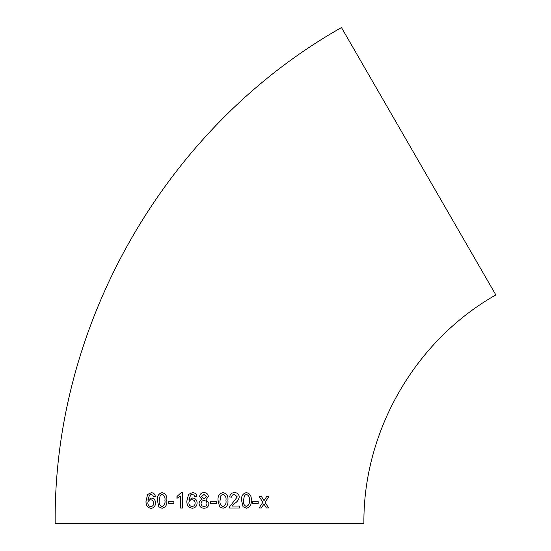 <?xml version="1.0" encoding="UTF-8"?>
<svg xmlns="http://www.w3.org/2000/svg" width="551" height="551" viewBox="0 0 551 551"><rect width="100%" height="100%" fill="white"/><g stroke="black" fill="none" stroke-linecap="round" stroke-linejoin="round"><path stroke-width="0.83" d="M418.657 161.236L495.838 294.923C415.302 340.449 363.054 430.937 363.894 523.45L55.162 523.45C53.337 322.707 166.712 126.344 341.468 27.55L418.657 161.236M266.381 507.946L268.578 507.932L265.093 502.326L268.805 496.692L266.594 496.699L264.019 500.604L261.573 496.72L259.335 496.726L262.868 502.34L259.135 507.981L261.374 507.974L263.95 504.062L266.381 507.946M252.716 503.462L258.199 503.442L258.199 501.665L252.723 501.685L252.716 503.462L258.199 503.442M246.393 508.215C250.03 507.326 251.635 504.723 251.194 500.411C251.669 496.12 250.078 493.517 246.421 492.615C242.764 493.51 241.145 496.114 241.593 500.425L243.053 506.734L246.407 508.215C250.051 507.326 251.649 504.73 251.208 500.411C251.683 496.12 250.092 493.524 246.435 492.622L246.841 492.649M234.581 492.628C231.709 492.677 230.077 494.123 229.677 496.974L231.634 497.174C231.771 495.383 232.736 494.467 234.533 494.405L237.309 496.899L229.698 506.665L229.498 508.036L239.451 508.022L239.451 506.052L232.005 506.059L235.036 503.201C237.398 501.637 238.803 499.53 239.258 496.878C238.948 494.116 237.391 492.697 234.581 492.628L234.967 492.663M223.003 492.635C219.264 493.524 217.617 496.127 218.079 500.446L219.567 506.755L223.003 508.236C226.75 507.361 228.389 504.764 227.914 500.439C228.389 496.141 226.75 493.544 223.003 492.635L223.341 492.656M210.551 503.497L216.295 503.497L216.295 501.72L210.551 501.72L210.551 503.497M206.074 499.592L208.368 496.568C208.058 494.033 206.597 492.718 203.987 492.635C201.418 492.697 199.972 493.992 199.662 496.52L201.997 499.585C200.075 500.177 199.104 501.479 199.083 503.504C199.352 506.493 200.998 508.07 204.022 508.236C207.024 508.091 208.671 506.534 208.967 503.552L206.074 499.592M192.258 508.236C195.336 507.912 196.955 506.149 197.113 502.967C196.989 499.998 195.481 498.331 192.588 497.966L188.869 499.998L190.694 494.867L192.361 494.412L194.234 495.204L194.944 496.782L196.914 496.582C196.507 494.068 195.033 492.746 192.492 492.635L188.573 494.385L186.906 500.831C186.582 505.074 188.366 507.547 192.258 508.236C188.38 507.547 186.596 505.074 186.913 500.831L186.906 500.831M176.961 498.318L180.459 496.045L180.459 508.05L182.409 508.05L182.415 492.642L181.162 492.642L176.967 496.499L176.961 498.318L176.967 496.499L181.176 492.642L182.429 492.642M168.331 503.524L173.875 503.518L173.875 501.734L168.331 501.747L168.331 503.524L168.344 501.747L173.889 501.741M162.152 492.684L162.118 492.677C158.557 493.579 156.987 496.182 157.421 500.501L158.812 506.81L162.077 508.284C165.672 507.395 167.249 504.792 166.808 500.473C167.27 496.182 165.699 493.579 162.118 492.677C158.578 493.579 157.014 496.182 157.441 500.501L157.421 500.501M150.995 508.325C153.867 507.981 155.389 506.217 155.547 503.035C155.437 500.06 154.025 498.4 151.311 498.049L147.847 500.094L149.562 494.956L151.119 494.495L152.875 495.28L153.536 496.857L155.382 496.651C155.003 494.13 153.626 492.821 151.249 492.718L147.599 494.481L146.036 500.935C145.726 505.184 147.379 507.643 150.995 508.325C147.406 507.65 145.753 505.184 146.063 500.935L147.599 494.481M151.339 498.049L147.847 500.094M151.146 494.495L152.875 495.28M152.896 495.28L153.557 496.857M151.277 492.718L147.627 494.488M150.878 506.548C152.744 506.314 153.695 505.164 153.722 503.104C153.667 501.045 152.696 499.957 150.822 499.833L150.802 499.826C148.963 499.984 147.978 501.052 147.84 503.029C147.944 505.164 148.949 506.335 150.857 506.548L150.857 506.548C152.723 506.314 153.667 505.164 153.701 503.104C153.639 501.045 152.675 499.957 150.802 499.826M157.441 500.501L158.812 506.81L162.097 508.284M162.077 506.5L162.097 506.507C164.439 505.508 165.39 503.497 164.942 500.473C165.396 497.415 164.46 495.411 162.111 494.454L160.141 495.514L159.287 500.487C158.812 503.518 159.742 505.522 162.077 506.5C164.425 505.508 165.369 503.497 164.921 500.473C165.383 497.415 164.439 495.411 162.09 494.454L162.09 494.454M180.473 508.05L180.459 496.045M192.595 497.966L188.869 499.998M192.368 494.412L194.241 495.204L194.951 496.782M192.499 492.635L188.573 494.385L186.913 500.831M192.106 506.459L192.12 506.459C194.117 506.231 195.13 505.088 195.15 503.029C195.088 500.976 194.048 499.881 192.051 499.743L192.037 499.743C190.067 499.895 189.007 500.955 188.862 502.932C188.979 505.06 190.061 506.238 192.106 506.459C194.11 506.231 195.123 505.088 195.144 503.029C195.082 500.976 194.042 499.881 192.037 499.743M203.994 492.635C201.418 492.697 199.979 493.992 199.669 496.52L201.997 499.585C200.082 500.177 199.111 501.479 199.083 503.504L199.083 503.504C199.352 506.493 200.998 508.07 204.022 508.236M204.028 498.758L206.384 496.623L204.015 494.412L201.638 496.527L204.028 498.758L206.384 496.623L204.015 494.412M204.035 506.459C205.888 506.355 206.873 505.377 206.983 503.524C206.859 501.637 205.854 500.639 203.966 500.535L203.966 500.535C202.134 500.645 201.163 501.624 201.053 503.462C201.156 505.35 202.148 506.341 204.035 506.459L204.035 506.459C205.888 506.355 206.873 505.377 206.983 503.524C206.859 501.637 205.847 500.639 203.966 500.535M216.295 503.497L216.295 501.72M222.997 508.236C226.743 507.361 228.383 504.757 227.907 500.439L227.914 500.439C228.383 496.141 226.743 493.544 222.997 492.635M222.976 494.412L220.944 495.466L220.056 500.439C219.56 503.469 220.538 505.474 222.997 506.459L223.003 506.459C225.449 505.467 226.433 503.456 225.951 500.432C226.433 497.395 225.442 495.383 222.983 494.412L220.937 495.466L220.056 500.439C219.56 503.469 220.545 505.474 223.003 506.459M231.627 497.174C231.764 495.383 232.729 494.461 234.526 494.405L234.533 494.405M239.437 508.022L239.437 506.052M231.999 506.059L235.036 503.201C237.385 501.637 238.79 499.53 239.244 496.878L239.258 496.878M239.244 496.878C238.934 494.116 237.378 492.697 234.568 492.628M243.514 500.418C243.039 503.449 243.997 505.453 246.393 506.438L246.414 506.438C248.797 505.439 249.761 503.435 249.3 500.411C249.775 497.353 248.811 495.349 246.414 494.399L244.396 495.452L243.528 500.418C243.053 503.449 244.01 505.453 246.414 506.438M246.393 494.392L244.41 495.452L243.528 500.418M258.178 503.442L258.178 501.665M266.353 507.946L268.578 507.932M268.557 507.932L265.093 502.326M265.065 502.326L268.778 496.685M261.553 496.72L264.019 500.604M259.115 507.981L261.346 507.967L263.95 504.062"/></g></svg>
